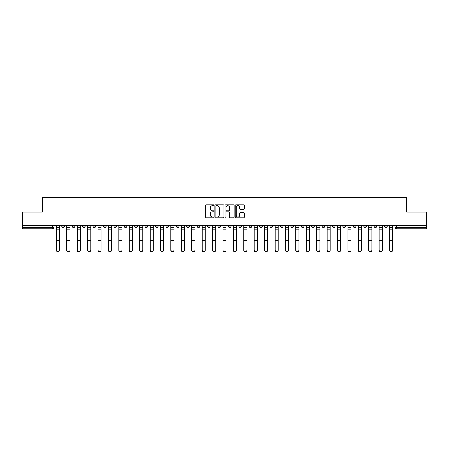<?xml version="1.0" encoding="UTF-8"?>
<svg xmlns="http://www.w3.org/2000/svg" width="449" height="449" viewBox="0 0 449 449"><rect width="100%" height="100%" fill="white"/><g stroke="black" fill="none" stroke-linecap="round" stroke-linejoin="round"><path stroke-width="0.67" d="M213.819 205.26A0.46 0.46 0 0 0 213.359 204.8L206.4 204.8A0.657 0.657 0 0 0 205.743 205.457L205.743 217.249A0.657 0.657 0 0 0 206.4 217.905L213.359 217.905A0.46 0.46 0 0 0 213.819 217.445A0.46 0.46 0 0 0 213.359 216.985L212.461 216.985A2.099 2.099 0 0 1 210.362 214.891L210.362 213.904A2.099 2.099 0 0 1 212.461 211.81L213.359 211.81A0.46 0.46 0 0 0 213.819 211.35A0.46 0.46 0 0 0 213.359 210.89L212.461 210.89A2.099 2.099 0 0 1 210.362 208.796L210.362 207.814A2.099 2.099 0 0 1 212.461 205.715L213.359 205.715A0.46 0.46 0 0 0 213.819 205.26M342.913 225.437L342.913 226.167L345.584 226.167A1.336 1.336 0 0 1 344.248 227.503A1.336 1.336 0 0 1 342.913 226.167L342.913 225.437M332.501 225.437L332.501 226.167L335.173 226.167A1.336 1.336 0 0 1 333.837 227.503A1.336 1.336 0 0 1 332.501 226.167L332.501 225.437M270.023 225.437L270.023 226.167L272.695 226.167A1.336 1.336 0 0 1 271.359 227.503A1.336 1.336 0 0 1 270.023 226.167L270.023 225.437M259.612 225.437L259.612 226.167L262.278 226.167A1.336 1.336 0 0 1 260.948 227.503A1.336 1.336 0 0 1 259.612 226.167L259.612 225.437M249.195 225.437L249.195 226.167L251.867 226.167A1.336 1.336 0 0 1 250.531 227.503A1.336 1.336 0 0 1 249.195 226.167L249.195 225.437M228.373 225.437L228.373 226.167L231.044 226.167A1.336 1.336 0 0 1 229.708 227.503A1.336 1.336 0 0 1 228.373 226.167L228.373 225.437M207.545 226.167L207.545 225.437L207.545 226.167A1.336 1.336 0 0 0 208.88 227.503A1.336 1.336 0 0 1 207.545 226.167L210.216 226.167A1.336 1.336 0 0 1 208.88 227.503A1.336 1.336 0 0 0 210.216 226.167L210.216 225.437L210.216 226.167M197.133 226.167L197.133 225.437L197.133 226.167A1.336 1.336 0 0 0 198.469 227.503A1.336 1.336 0 0 1 197.133 226.167L199.805 226.167A1.336 1.336 0 0 1 198.469 227.503M186.722 226.167L186.722 225.437L186.722 226.167A1.336 1.336 0 0 0 188.052 227.503A1.336 1.336 0 0 1 186.722 226.167L189.388 226.167A1.336 1.336 0 0 1 188.052 227.503A1.336 1.336 0 0 0 189.388 226.167L189.388 225.437L189.388 226.167M176.305 225.437L176.305 226.167L178.977 226.167A1.336 1.336 0 0 1 177.641 227.503A1.336 1.336 0 0 1 176.305 226.167L176.305 225.437M165.894 225.437L165.894 226.167L168.566 226.167A1.336 1.336 0 0 1 167.23 227.503A1.336 1.336 0 0 1 165.894 226.167L165.894 225.437M155.483 225.437L155.483 226.167L158.149 226.167A1.336 1.336 0 0 1 156.819 227.503A1.336 1.336 0 0 1 155.483 226.167L155.483 225.437M145.066 226.167L145.066 225.437L145.066 226.167A1.336 1.336 0 0 0 146.402 227.503A1.336 1.336 0 0 1 145.066 226.167L147.738 226.167A1.336 1.336 0 0 1 146.402 227.503M124.244 226.167L124.244 225.437L124.244 226.167A1.336 1.336 0 0 0 125.58 227.503A1.336 1.336 0 0 1 124.244 226.167L126.91 226.167A1.336 1.336 0 0 1 125.58 227.503A1.336 1.336 0 0 0 126.91 226.167L126.91 225.437L126.91 226.167M113.827 226.167L113.827 225.437L113.827 226.167A1.336 1.336 0 0 0 115.163 227.503A1.336 1.336 0 0 1 113.827 226.167L116.499 226.167A1.336 1.336 0 0 1 115.163 227.503A1.336 1.336 0 0 0 116.499 226.167L116.499 225.437L116.499 226.167M103.416 226.167L103.416 225.437L103.416 226.167A1.336 1.336 0 0 0 104.752 227.503A1.336 1.336 0 0 1 103.416 226.167L106.087 226.167A1.336 1.336 0 0 1 104.752 227.503A1.336 1.336 0 0 0 106.087 226.167L106.087 225.437L106.087 226.167M93.005 226.167L93.005 225.437L93.005 226.167A1.336 1.336 0 0 0 94.341 227.503A1.336 1.336 0 0 1 93.005 226.167L95.676 226.167A1.336 1.336 0 0 1 94.341 227.503M82.594 226.167L82.594 225.437L82.594 226.167A1.336 1.336 0 0 0 83.924 227.503A1.336 1.336 0 0 1 82.594 226.167L85.259 226.167A1.336 1.336 0 0 1 83.924 227.503A1.336 1.336 0 0 0 85.259 226.167L85.259 225.437L85.259 226.167M72.177 226.167L72.177 225.437L72.177 226.167A1.336 1.336 0 0 0 73.513 227.503A1.336 1.336 0 0 1 72.177 226.167L74.848 226.167A1.336 1.336 0 0 1 73.513 227.503A1.336 1.336 0 0 0 74.848 226.167L74.848 225.437L74.848 226.167M243.65 209.419A0.657 0.657 0 0 0 244.301 208.763L244.301 205.457A0.657 0.657 0 0 0 243.65 204.8L235.916 204.8A0.657 0.657 0 0 0 235.259 205.457L235.259 217.249A0.657 0.657 0 0 0 235.916 217.905L243.65 217.905A0.657 0.657 0 0 0 244.301 217.249L244.301 213.253A0.657 0.657 0 0 0 243.65 212.596L240.338 212.596A0.657 0.657 0 0 0 239.682 213.253L239.682 215.234A1.751 1.751 0 0 1 237.931 216.985A1.751 1.751 0 0 1 236.18 215.234L236.18 207.472A1.751 1.751 0 0 1 237.931 205.715A1.751 1.751 0 0 1 239.682 207.472L239.682 208.763A0.657 0.657 0 0 0 240.338 209.419L243.65 209.419M22.45 225.437L22.45 212.153L42.341 212.153L42.341 197.268L406.659 197.268L406.659 212.153L426.55 212.153L426.55 225.437L22.45 225.437L22.45 227.503L54.02 227.503L54.02 225.437M223.928 205.457A0.657 0.657 0 0 0 223.271 204.8L215.542 204.8A0.657 0.657 0 0 0 214.886 205.457L214.886 217.249A0.657 0.657 0 0 0 215.542 217.905L223.271 217.905A0.657 0.657 0 0 0 223.928 217.249L223.928 205.457M225.729 204.8L233.458 204.8A0.657 0.657 0 0 1 234.114 205.457L234.114 217.249A0.657 0.657 0 0 1 233.458 217.905L230.152 217.905A0.657 0.657 0 0 1 229.495 217.249L229.495 212.467A0.657 0.657 0 0 0 228.838 211.81L226.644 211.81A0.657 0.657 0 0 0 225.993 212.467L225.993 217.445A0.46 0.46 0 0 1 225.533 217.905A0.46 0.46 0 0 1 225.072 217.445L225.072 205.457A0.657 0.657 0 0 1 225.729 204.8M394.98 225.437L394.98 227.503L426.55 227.503L426.55 228.838L396.31 228.838A1.336 1.336 0 0 1 394.98 227.503A1.336 1.336 0 0 0 396.31 228.838L396.31 225.437M426.55 225.437L426.55 227.503M54.02 227.503A1.336 1.336 0 0 1 52.69 228.838L22.45 228.838L22.45 227.503M387.234 225.437L387.234 226.167A1.336 1.336 0 0 1 385.899 227.503A1.336 1.336 0 0 1 384.563 226.167L387.234 226.167M384.563 225.437L384.563 226.167M376.823 225.437L376.823 226.167A1.336 1.336 0 0 1 375.487 227.503A1.336 1.336 0 0 1 374.152 226.167A1.336 1.336 0 0 0 375.487 227.503M374.152 225.437L374.152 226.167L376.823 226.167M366.406 225.437L366.406 226.167A1.336 1.336 0 0 1 365.076 227.503A1.336 1.336 0 0 1 363.741 226.167L366.406 226.167M363.741 225.437L363.741 226.167M355.995 225.437L355.995 226.167A1.336 1.336 0 0 1 354.659 227.503A1.336 1.336 0 0 1 353.324 226.167L355.995 226.167M353.324 225.437L353.324 226.167M345.584 225.437L345.584 226.167M335.173 225.437L335.173 226.167L335.173 225.437M324.756 225.437L324.756 226.167A1.336 1.336 0 0 1 323.42 227.503A1.336 1.336 0 0 1 322.09 226.167L324.756 226.167M322.09 225.437L322.09 226.167M314.345 225.437L314.345 226.167A1.336 1.336 0 0 1 313.009 227.503A1.336 1.336 0 0 1 311.673 226.167L314.345 226.167M311.673 225.437L311.673 226.167M303.934 225.437L303.934 226.167A1.336 1.336 0 0 1 302.598 227.503A1.336 1.336 0 0 1 301.262 226.167L303.934 226.167M301.262 225.437L301.262 226.167M293.517 225.437L293.517 226.167A1.336 1.336 0 0 1 292.181 227.503A1.336 1.336 0 0 1 290.851 226.167L293.517 226.167M290.851 225.437L290.851 226.167M283.106 225.437L283.106 226.167A1.336 1.336 0 0 1 281.77 227.503A1.336 1.336 0 0 1 280.434 226.167L283.106 226.167M280.434 225.437L280.434 226.167M272.695 225.437L272.695 226.167A1.336 1.336 0 0 1 271.359 227.503M262.278 225.437L262.278 226.167M251.867 226.167L251.867 225.437L251.867 226.167A1.336 1.336 0 0 1 250.531 227.503M241.455 225.437L241.455 226.167A1.336 1.336 0 0 1 240.12 227.503A1.336 1.336 0 0 1 238.784 226.167A1.336 1.336 0 0 0 240.12 227.503A1.336 1.336 0 0 0 241.455 226.167L238.784 226.167L238.784 225.437M231.044 226.167L231.044 225.437L231.044 226.167A1.336 1.336 0 0 1 229.708 227.503M220.627 225.437L220.627 226.167A1.336 1.336 0 0 1 219.292 227.503A1.336 1.336 0 0 1 217.956 226.167A1.336 1.336 0 0 0 219.292 227.503M217.956 225.437L217.956 226.167L220.627 226.167M199.805 225.437L199.805 226.167L199.805 225.437M178.977 226.167L178.977 225.437L178.977 226.167A1.336 1.336 0 0 1 177.641 227.503M168.566 226.167L168.566 225.437L168.566 226.167A1.336 1.336 0 0 1 167.23 227.503M158.149 226.167L158.149 225.437L158.149 226.167A1.336 1.336 0 0 1 156.819 227.503M147.738 225.437L147.738 226.167L147.738 225.437M137.327 226.167L137.327 225.437L137.327 226.167A1.336 1.336 0 0 1 135.991 227.503A1.336 1.336 0 0 1 134.655 226.167L137.327 226.167A1.336 1.336 0 0 1 135.991 227.503M134.655 225.437L134.655 226.167M95.676 225.437L95.676 226.167L95.676 225.437M64.437 225.437L64.437 226.167A1.336 1.336 0 0 1 63.101 227.503A1.336 1.336 0 0 1 61.766 226.167A1.336 1.336 0 0 0 63.101 227.503A1.336 1.336 0 0 0 64.437 226.167L64.437 225.437M61.766 225.437L61.766 226.167L64.437 226.167M216.261 205.715A0.46 0.46 0 0 0 215.801 206.175L215.801 216.525A0.46 0.46 0 0 0 216.261 216.985L217.209 216.985A2.099 2.099 0 0 0 219.308 214.891L219.308 207.814A2.099 2.099 0 0 0 217.209 205.715L216.261 205.715M229.495 207.5A1.751 1.751 0 0 0 227.744 205.749A1.751 1.751 0 0 0 225.993 207.5L225.993 210.239A0.657 0.657 0 0 0 226.644 210.89L228.838 210.89A0.657 0.657 0 0 0 229.495 210.239L229.495 207.5M56.293 225.437L56.293 250.256A1.538 1.482 180 0 0 57.893 251.732M59.498 250.026L59.498 250.256A1.538 1.482 180 0 1 57.96 251.732A1.538 1.482 180 0 1 56.428 250.256L56.428 250.026A1.538 1.482 0 0 0 57.96 251.502A1.538 1.482 0 0 0 59.498 250.026L59.498 240.512L56.428 240.512L56.428 250.026M56.428 225.437L56.428 240.512M59.498 225.437L59.498 240.512M66.705 225.437L66.705 250.256A1.538 1.482 180 0 0 68.304 251.732M77.116 225.437L77.116 250.256A1.538 1.482 180 0 0 78.721 251.732M69.909 250.026L69.909 250.256A1.538 1.482 180 0 1 68.371 251.732A1.538 1.482 180 0 1 66.839 250.256L66.839 250.026A1.538 1.482 0 0 0 68.371 251.502A1.538 1.482 0 0 0 69.909 250.026L69.909 240.512L66.839 240.512L66.839 250.026M66.839 225.437L66.839 240.512M69.909 225.437L69.909 240.512M80.32 250.026L80.32 250.256A1.538 1.482 180 0 1 78.788 251.732A1.538 1.482 180 0 1 77.25 250.256L77.25 250.026A1.538 1.482 0 0 0 78.788 251.502A1.538 1.482 0 0 0 80.32 250.026L80.32 240.512L77.25 240.512L77.25 250.026M77.25 225.437L77.25 240.512M80.32 225.437L80.32 240.512M87.533 225.437L87.533 250.256A1.538 1.482 180 0 0 89.132 251.732M97.944 225.437L97.944 250.256A1.538 1.482 180 0 0 99.543 251.732M108.355 225.437L108.355 250.256A1.538 1.482 180 0 0 109.96 251.732M90.737 250.026L90.737 250.256A1.538 1.482 180 0 1 89.199 251.732A1.538 1.482 180 0 1 87.662 250.256L87.662 250.026A1.538 1.482 0 0 0 89.199 251.502A1.538 1.482 0 0 0 90.737 250.026L90.737 240.512L87.662 240.512L87.662 250.026M87.662 225.437L87.662 240.512M90.737 225.437L90.737 240.512M101.148 250.026L101.148 250.256A1.538 1.482 180 0 1 99.611 251.732A1.538 1.482 180 0 1 98.078 250.256L98.078 250.026A1.538 1.482 0 0 0 99.611 251.502A1.538 1.482 0 0 0 101.148 250.026L101.148 240.512L98.078 240.512L98.078 250.026M98.078 225.437L98.078 240.512M101.148 225.437L101.148 240.512M111.56 250.026L111.56 250.256A1.538 1.482 180 0 1 110.027 251.732A1.538 1.482 180 0 1 108.49 250.256L108.49 250.026A1.538 1.482 0 0 0 110.027 251.502A1.538 1.482 0 0 0 111.56 250.026L111.56 240.512L108.49 240.512L108.49 250.026M108.49 225.437L108.49 240.512M111.56 225.437L111.56 240.512M118.772 225.437L118.772 250.256A1.538 1.482 180 0 0 120.371 251.732M121.971 250.026L121.971 250.256A1.538 1.482 180 0 1 120.439 251.732A1.538 1.482 180 0 1 118.901 250.256L118.901 250.026A1.538 1.482 0 0 0 120.439 251.502A1.538 1.482 0 0 0 121.971 250.026L121.971 240.512L118.901 240.512L118.901 250.026M118.901 225.437L118.901 240.512M121.971 225.437L121.971 240.512M129.183 225.437L129.183 250.256A1.538 1.482 180 0 0 130.782 251.732M132.388 250.026L132.388 250.256A1.538 1.482 180 0 1 130.85 251.732A1.538 1.482 180 0 1 129.318 250.256L129.318 250.026A1.538 1.482 0 0 0 130.85 251.502A1.538 1.482 0 0 0 132.388 250.026L132.388 240.512L129.318 240.512L129.318 250.026M129.318 225.437L129.318 240.512M132.388 225.437L132.388 240.512M139.594 225.437L139.594 250.256A1.538 1.482 180 0 0 141.199 251.732M142.799 250.026L142.799 250.256A1.538 1.482 180 0 1 141.261 251.732A1.538 1.482 180 0 1 139.729 250.256L139.729 250.026A1.538 1.482 0 0 0 141.261 251.502A1.538 1.482 0 0 0 142.799 250.026L142.799 240.512L139.729 240.512L139.729 250.026M139.729 225.437L139.729 240.512M142.799 225.437L142.799 240.512M150.005 225.437L150.005 250.256A1.538 1.482 180 0 0 151.61 251.732M153.21 250.026L153.21 250.256A1.538 1.482 180 0 1 151.678 251.732A1.538 1.482 180 0 1 150.14 250.256L150.14 250.026A1.538 1.482 0 0 0 151.678 251.502A1.538 1.482 0 0 0 153.21 250.026L153.21 240.512L150.14 240.512L150.14 250.026M150.14 225.437L150.14 240.512M153.21 225.437L153.21 240.512M160.422 225.437L160.422 250.256A1.538 1.482 180 0 0 162.022 251.732M170.833 225.437L170.833 250.256A1.538 1.482 180 0 0 172.433 251.732M181.244 225.437L181.244 250.256A1.538 1.482 180 0 0 182.85 251.732M191.661 225.437L191.661 250.256A1.538 1.482 180 0 0 193.261 251.732M202.072 225.437L202.072 250.256A1.538 1.482 180 0 0 203.672 251.732M212.484 225.437L212.484 250.256A1.538 1.482 180 0 0 214.089 251.732M163.627 250.026L163.627 250.256A1.538 1.482 180 0 1 162.089 251.732A1.538 1.482 180 0 1 160.557 250.256L160.557 250.026A1.538 1.482 0 0 0 162.089 251.502A1.538 1.482 0 0 0 163.627 250.026L163.627 240.512L160.557 240.512L160.557 250.026M160.557 225.437L160.557 240.512M163.627 225.437L163.627 240.512M174.038 250.026L174.038 250.256A1.538 1.482 180 0 1 172.5 251.732A1.538 1.482 180 0 1 170.968 250.256L170.968 250.026A1.538 1.482 0 0 0 172.5 251.502A1.538 1.482 0 0 0 174.038 250.026L174.038 240.512L170.968 240.512L170.968 250.026M170.968 225.437L170.968 240.512M174.038 225.437L174.038 240.512M184.449 250.026L184.449 250.256A1.538 1.482 180 0 1 182.917 251.732A1.538 1.482 180 0 1 181.379 250.256L181.379 250.026A1.538 1.482 0 0 0 182.917 251.502A1.538 1.482 0 0 0 184.449 250.026L184.449 240.512L181.379 240.512L181.379 250.026M181.379 225.437L181.379 240.512M184.449 225.437L184.449 240.512M194.866 250.026L194.866 250.256A1.538 1.482 180 0 1 193.328 251.732A1.538 1.482 180 0 1 191.79 250.256L191.79 250.026A1.538 1.482 0 0 0 193.328 251.502A1.538 1.482 0 0 0 194.866 250.026L194.866 240.512L191.79 240.512L191.79 250.026M191.79 225.437L191.79 240.512M194.866 225.437L194.866 240.512M205.277 250.026L205.277 250.256A1.538 1.482 180 0 1 203.739 251.732A1.538 1.482 180 0 1 202.207 250.256L202.207 250.026A1.538 1.482 0 0 0 203.739 251.502A1.538 1.482 0 0 0 205.277 250.026L205.277 240.512L202.207 240.512L202.207 250.026M202.207 225.437L202.207 240.512M205.277 225.437L205.277 240.512M215.688 250.026L215.688 250.256A1.538 1.482 180 0 1 214.156 251.732A1.538 1.482 180 0 1 212.618 250.256L212.618 250.026A1.538 1.482 0 0 0 214.156 251.502A1.538 1.482 0 0 0 215.688 250.026L215.688 240.512L212.618 240.512L212.618 250.026M212.618 225.437L212.618 240.512M215.688 225.437L215.688 240.512M222.9 225.437L222.9 250.256A1.538 1.482 180 0 0 224.5 251.732M226.1 250.026L226.1 250.256A1.538 1.482 180 0 1 224.567 251.732A1.538 1.482 180 0 1 223.03 250.256L223.03 250.026A1.538 1.482 0 0 0 224.567 251.502A1.538 1.482 0 0 0 226.1 250.026L226.1 240.512L223.03 240.512L223.03 250.026M223.03 225.437L223.03 240.512M226.1 225.437L226.1 240.512M233.312 225.437L233.312 250.256A1.538 1.482 180 0 0 234.911 251.732M236.516 250.026L236.516 250.256A1.538 1.482 180 0 1 234.979 251.732A1.538 1.482 180 0 1 233.446 250.256L233.446 250.026A1.538 1.482 0 0 0 234.979 251.502A1.538 1.482 0 0 0 236.516 250.026L236.516 240.512L233.446 240.512L233.446 250.026M233.446 225.437L233.446 240.512M236.516 225.437L236.516 240.512M243.723 225.437L243.723 250.256A1.538 1.482 180 0 0 245.328 251.732M246.928 250.026L246.928 250.256A1.538 1.482 180 0 1 245.39 251.732A1.538 1.482 180 0 1 243.858 250.256L243.858 250.026A1.538 1.482 0 0 0 245.39 251.502A1.538 1.482 0 0 0 246.928 250.026L246.928 240.512L243.858 240.512L243.858 250.026M243.858 225.437L243.858 240.512M246.928 225.437L246.928 240.512M254.134 225.437L254.134 250.256A1.538 1.482 180 0 0 255.739 251.732M257.339 250.026L257.339 250.256A1.538 1.482 180 0 1 255.807 251.732A1.538 1.482 180 0 1 254.269 250.256L254.269 250.026A1.538 1.482 0 0 0 255.807 251.502A1.538 1.482 0 0 0 257.339 250.026L257.339 240.512L254.269 240.512L254.269 250.026M254.269 225.437L254.269 240.512M257.339 225.437L257.339 240.512M264.551 225.437L264.551 250.256A1.538 1.482 180 0 0 266.15 251.732M267.756 250.026L267.756 250.256A1.538 1.482 180 0 1 266.218 251.732A1.538 1.482 180 0 1 264.686 250.256L264.686 250.026A1.538 1.482 0 0 0 266.218 251.502A1.538 1.482 0 0 0 267.756 250.026L267.756 240.512L264.686 240.512L264.686 250.026M264.686 225.437L264.686 240.512M267.756 225.437L267.756 240.512M274.962 225.437L274.962 250.256A1.538 1.482 180 0 0 276.567 251.732M278.167 250.026L278.167 250.256A1.538 1.482 180 0 1 276.629 251.732A1.538 1.482 180 0 1 275.097 250.256L275.097 250.026A1.538 1.482 0 0 0 276.629 251.502A1.538 1.482 0 0 0 278.167 250.026L278.167 240.512L275.097 240.512L275.097 250.026M275.097 225.437L275.097 240.512M278.167 225.437L278.167 240.512M285.373 225.437L285.373 250.256A1.538 1.482 180 0 0 286.978 251.732M288.578 250.026L288.578 250.256A1.538 1.482 180 0 1 287.046 251.732A1.538 1.482 180 0 1 285.508 250.256L285.508 250.026A1.538 1.482 0 0 0 287.046 251.502A1.538 1.482 0 0 0 288.578 250.026L288.578 240.512L285.508 240.512L285.508 250.026M285.508 225.437L285.508 240.512M288.578 225.437L288.578 240.512M295.79 225.437L295.79 250.256A1.538 1.482 180 0 0 297.39 251.732M298.995 250.026L298.995 250.256A1.538 1.482 180 0 1 297.457 251.732A1.538 1.482 180 0 1 295.919 250.256L295.919 250.026A1.538 1.482 0 0 0 297.457 251.502A1.538 1.482 0 0 0 298.995 250.026L298.995 240.512L295.919 240.512L295.919 250.026M295.919 225.437L295.919 240.512M298.995 225.437L298.995 240.512M306.201 225.437L306.201 250.256A1.538 1.482 180 0 0 307.801 251.732M309.406 250.026L309.406 250.256A1.538 1.482 180 0 1 307.868 251.732A1.538 1.482 180 0 1 306.336 250.256L306.336 250.026A1.538 1.482 0 0 0 307.868 251.502A1.538 1.482 0 0 0 309.406 250.026L309.406 240.512L306.336 240.512L306.336 250.026M306.336 225.437L306.336 240.512M309.406 225.437L309.406 240.512M316.612 225.437L316.612 250.256A1.538 1.482 180 0 0 318.218 251.732M319.817 250.026L319.817 250.256A1.538 1.482 180 0 1 318.285 251.732A1.538 1.482 180 0 1 316.747 250.256L316.747 250.026A1.538 1.482 0 0 0 318.285 251.502A1.538 1.482 0 0 0 319.817 250.026L319.817 240.512L316.747 240.512L316.747 250.026M316.747 225.437L316.747 240.512M319.817 225.437L319.817 240.512M327.029 225.437L327.029 250.256A1.538 1.482 180 0 0 328.629 251.732M330.228 250.026L330.228 250.256A1.538 1.482 180 0 1 328.696 251.732A1.538 1.482 180 0 1 327.158 250.256L327.158 250.026A1.538 1.482 0 0 0 328.696 251.502A1.538 1.482 0 0 0 330.228 250.026L330.228 240.512L327.158 240.512L327.158 250.026M327.158 225.437L327.158 240.512M330.228 225.437L330.228 240.512M337.44 225.437L337.44 250.256A1.538 1.482 180 0 0 339.04 251.732M340.645 250.026L340.645 250.256A1.538 1.482 180 0 1 339.107 251.732A1.538 1.482 180 0 1 337.575 250.256L337.575 250.026A1.538 1.482 0 0 0 339.107 251.502A1.538 1.482 0 0 0 340.645 250.026L340.645 240.512L337.575 240.512L337.575 250.026M337.575 225.437L337.575 240.512M340.645 225.437L340.645 240.512M347.852 225.437L347.852 250.256A1.538 1.482 180 0 0 349.457 251.732M351.056 250.026L351.056 250.256A1.538 1.482 180 0 1 349.524 251.732A1.538 1.482 180 0 1 347.986 250.256L347.986 250.026A1.538 1.482 0 0 0 349.524 251.502A1.538 1.482 0 0 0 351.056 250.026L351.056 240.512L347.986 240.512L347.986 250.026M347.986 225.437L347.986 240.512M351.056 225.437L351.056 240.512M358.263 225.437L358.263 250.256A1.538 1.482 180 0 0 359.868 251.732M361.467 250.026L361.467 250.256A1.538 1.482 180 0 1 359.935 251.732A1.538 1.482 180 0 1 358.397 250.256L358.397 250.026A1.538 1.482 0 0 0 359.935 251.502A1.538 1.482 0 0 0 361.467 250.026L361.467 240.512L358.397 240.512L358.397 250.026M358.397 225.437L358.397 240.512M361.467 225.437L361.467 240.512M368.68 225.437L368.68 250.256A1.538 1.482 180 0 0 370.279 251.732M371.884 250.026L371.884 250.256A1.538 1.482 180 0 1 370.346 251.732A1.538 1.482 180 0 1 368.814 250.256L368.814 250.026A1.538 1.482 0 0 0 370.346 251.502A1.538 1.482 0 0 0 371.884 250.026L371.884 240.512L368.814 240.512L368.814 250.026M368.814 225.437L368.814 240.512M371.884 225.437L371.884 240.512M379.091 225.437L379.091 250.256A1.538 1.482 180 0 0 380.696 251.732M382.295 250.026L382.295 250.256A1.538 1.482 180 0 1 380.758 251.732A1.538 1.482 180 0 1 379.225 250.256L379.225 250.026A1.538 1.482 0 0 0 380.758 251.502A1.538 1.482 0 0 0 382.295 250.026L382.295 240.512L379.225 240.512L379.225 250.026M379.225 225.437L379.225 240.512M382.295 225.437L382.295 240.512M389.502 225.437L389.502 250.256A1.538 1.482 180 0 0 391.107 251.732M392.707 250.026L392.707 250.256A1.538 1.482 180 0 1 391.174 251.732A1.538 1.482 180 0 1 389.637 250.256L389.637 250.026A1.538 1.482 0 0 0 391.174 251.502A1.538 1.482 0 0 0 392.707 250.026L392.707 240.512L389.637 240.512L389.637 250.026M389.637 225.437L389.637 240.512M392.707 225.437L392.707 240.512M52.69 225.437L52.69 228.838M56.293 227.503L59.498 227.503M59.498 238.907L56.428 238.907M59.498 229.113L56.428 229.113M66.705 227.503L69.909 227.503M77.116 227.503L80.32 227.503M69.909 238.907L66.839 238.907M69.909 229.113L66.839 229.113M80.32 238.907L77.25 238.907M80.32 229.113L77.25 229.113M87.533 227.503L90.737 227.503M97.944 227.503L101.148 227.503M108.355 227.503L111.56 227.503M90.737 238.907L87.662 238.907M90.737 229.113L87.662 229.113M101.148 238.907L98.078 238.907M101.148 229.113L98.078 229.113M111.56 238.907L108.49 238.907M111.56 229.113L108.49 229.113M118.772 227.503L121.971 227.503M121.971 238.907L118.901 238.907M121.971 229.113L118.901 229.113M129.183 227.503L132.388 227.503M132.388 238.907L129.318 238.907M132.388 229.113L129.318 229.113M139.594 227.503L142.799 227.503M142.799 238.907L139.729 238.907M142.799 229.113L139.729 229.113M150.005 227.503L153.21 227.503M153.21 238.907L150.14 238.907M153.21 229.113L150.14 229.113M160.422 227.503L163.627 227.503M170.833 227.503L174.038 227.503M181.244 227.503L184.449 227.503M191.661 227.503L194.866 227.503M202.072 227.503L205.277 227.503M212.484 227.503L215.688 227.503M163.627 238.907L160.557 238.907M163.627 229.113L160.557 229.113M174.038 238.907L170.968 238.907M174.038 229.113L170.968 229.113M184.449 238.907L181.379 238.907M184.449 229.113L181.379 229.113M194.866 238.907L191.79 238.907M194.866 229.113L191.79 229.113M205.277 238.907L202.207 238.907M205.277 229.113L202.207 229.113M215.688 238.907L212.618 238.907M215.688 229.113L212.618 229.113M222.9 227.503L226.1 227.503M226.1 238.907L223.03 238.907M226.1 229.113L223.03 229.113M233.312 227.503L236.516 227.503M236.516 238.907L233.446 238.907M236.516 229.113L233.446 229.113M243.723 227.503L246.928 227.503M246.928 238.907L243.858 238.907M246.928 229.113L243.858 229.113M254.134 227.503L257.339 227.503M257.339 238.907L254.269 238.907M257.339 229.113L254.269 229.113M264.551 227.503L267.756 227.503M267.756 238.907L264.686 238.907M267.756 229.113L264.686 229.113M274.962 227.503L278.167 227.503M278.167 238.907L275.097 238.907M278.167 229.113L275.097 229.113M285.373 227.503L288.578 227.503M288.578 238.907L285.508 238.907M288.578 229.113L285.508 229.113M295.79 227.503L298.995 227.503M298.995 238.907L295.919 238.907M298.995 229.113L295.919 229.113M306.201 227.503L309.406 227.503M309.406 238.907L306.336 238.907M309.406 229.113L306.336 229.113M316.612 227.503L319.817 227.503M319.817 238.907L316.747 238.907M319.817 229.113L316.747 229.113M327.029 227.503L330.228 227.503M330.228 238.907L327.158 238.907M330.228 229.113L327.158 229.113M337.44 227.503L340.645 227.503M340.645 238.907L337.575 238.907M340.645 229.113L337.575 229.113M347.852 227.503L351.056 227.503M351.056 238.907L347.986 238.907M351.056 229.113L347.986 229.113M358.263 227.503L361.467 227.503M361.467 238.907L358.397 238.907M361.467 229.113L358.397 229.113M368.68 227.503L371.884 227.503M371.884 238.907L368.814 238.907M371.884 229.113L368.814 229.113M379.091 227.503L382.295 227.503M382.295 238.907L379.225 238.907M382.295 229.113L379.225 229.113M389.502 227.503L392.707 227.503M392.707 238.907L389.637 238.907M392.707 229.113L389.637 229.113"/></g></svg>

